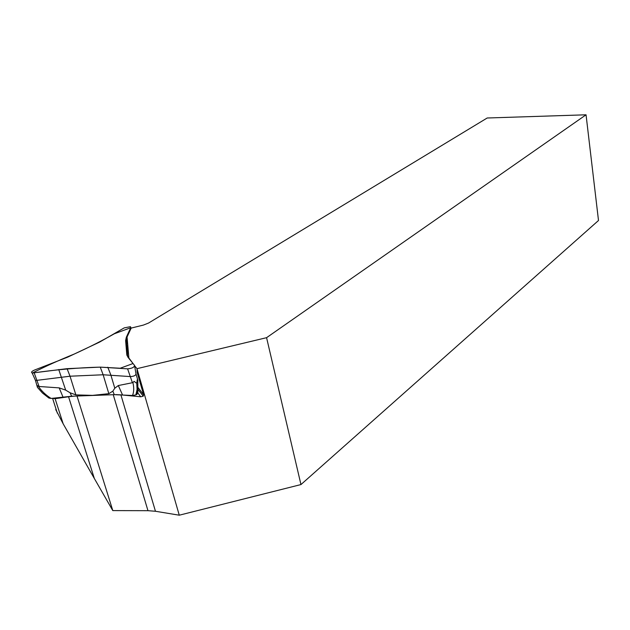 <?xml version="1.0" encoding="UTF-8"?>
<svg xmlns="http://www.w3.org/2000/svg" width="630" height="630" viewBox="0 0 630 630"><rect width="100%" height="100%" fill="white"/><g stroke="black" fill="none" stroke-linecap="round" stroke-linejoin="round"><path stroke-width="0.94" d="M128.922 358.423L127.055 337.042L131.174 328.088L143.396 325.08L148.562 323.04L487.195 117.999L586.05 114.802L598.5 220.5L300.959 484.565L179.266 515.198L155.46 511.269L147.971 510.686L113.243 394.711M52.18 398.302L55.109 398.68L68.56 396.766L94.327 478.469L63.157 423.801L55.716 409.563M77.033 396.073L112.802 510.599L147.971 510.686M115.896 394.608L120.905 394.852L155.46 511.269M112.802 510.599L94.327 478.469M68.56 396.766L73.978 396.16M120.905 394.852L140.75 396.79L143.246 396.183L143.609 394.758L137.104 372.228L137.001 368.723L179.266 515.198M134.678 365.794L136.994 368.668L266.577 337.68L586.05 114.802M266.577 337.68L300.959 484.565M134.647 366.006L135.986 373.897C135.804 375.409 134.017 376.307 130.623 376.598L103.147 374.771L70.032 376.212L35.485 380.528L37.438 387.379L37.044 385.324L38.462 386.45L59.181 387.883L65.685 390.127L70.111 392.789L75.876 394.892L92.594 395.372L108.832 393.671L112.833 391.167L114.802 388.214L118.33 385.536L132.906 382.623L134.088 381.347L136.757 383.347L137.245 379.748L137.82 380.126L136.088 374.259M35.485 380.528L35.138 379.654M127.748 344.972L126.977 348.642L127.669 356.824M38.462 386.45C41.651 391.151 45.864 395.152 51.101 398.436L71.647 396.231L114.298 394.663L132.513 395.49C133.977 391.852 134.111 387.568 132.906 382.623M51.101 398.436L48.912 398.05L42.517 393.065L37.438 387.379M137.82 380.126L137.86 392.726L136.97 394.317L135.875 394.884L132.513 395.49M136.757 383.347L137.08 389.45L135.875 394.884M137.08 389.45L136.97 394.317M67.623 357.171L99.682 342.051L124.236 327.876L130.449 326.679L130.82 327.482L126.315 337.263L125.622 340.625L126.748 354.21L128.024 357.312L134.536 365.392C134.308 367.306 131.993 368.455 127.606 368.841L100.249 367.132L67.056 368.668L32.177 373.039C30.862 372.322 31.681 371.314 34.626 370.015L67.623 357.171M100.249 367.132C78.671 367.652 56.015 369.637 32.28 373.07C44.399 366.825 58.409 360.478 74.324 354.013C88.956 347.358 102.288 340.617 114.329 333.782L130.694 327.757L126.276 337.349L127.024 355.533L133.032 363.526L120.196 368.243L100.249 367.132L103.147 374.771L108.832 393.671M55.109 398.68L63.157 423.801M140.75 396.79L137.773 392.884M138.12 387.647L143.609 394.758M132.316 382.418L127.606 368.841M38.981 386.206L34.256 373.062M65.685 390.127L58.732 369.487M75.876 394.892L70.032 376.212L67.056 368.668M114.802 388.214L110.825 374.897L107.777 367.227M128.536 354.029L125.622 340.625M127.803 345.618L126.315 337.263M130.82 327.482L130.993 328.482M126.748 354.21L126.906 355.131M118.33 385.536L122.448 394.766M112.833 391.167L114.298 394.663M71.647 396.231L70.111 392.789M62.945 396.939L59.181 387.883M52.668 398.593L57.338 413.146M138.088 389.482L143.246 396.183M35.54 380.551L32.177 373.039"/></g></svg>

